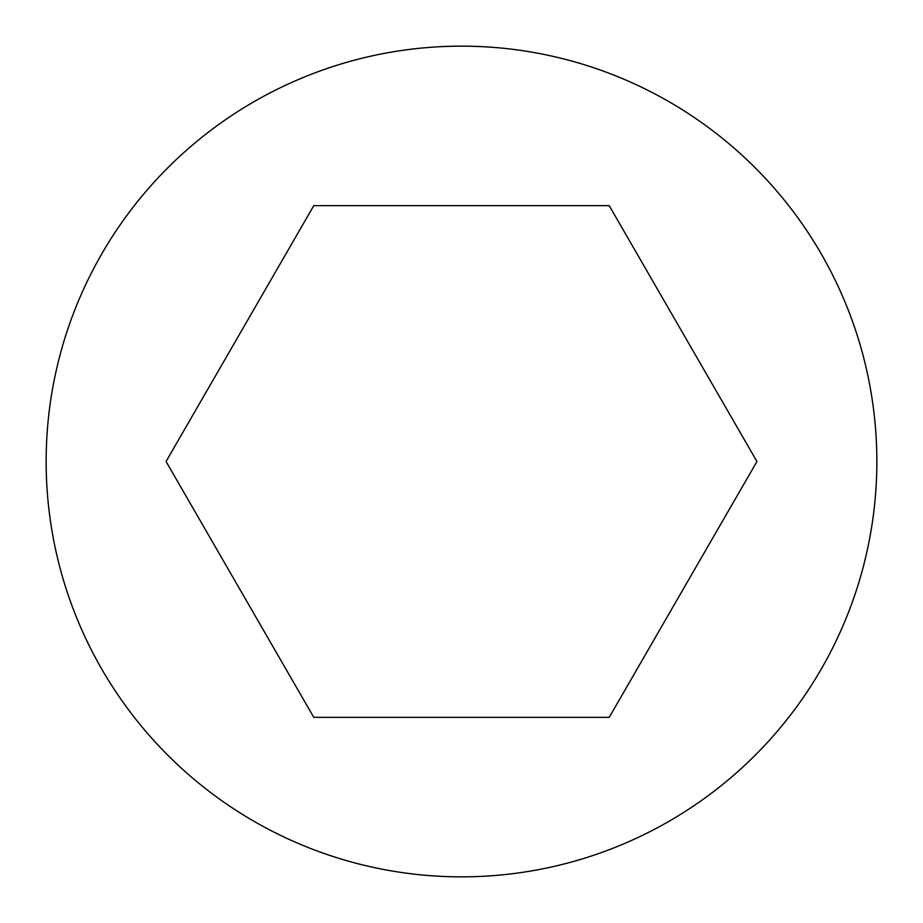 <?xml version="1.0" encoding="UTF-8"?>
<svg xmlns="http://www.w3.org/2000/svg" width="923" height="923" viewBox="0 0 923 923"><rect width="100%" height="100%" fill="white"/><g stroke="black" fill="none" stroke-linecap="round" stroke-linejoin="round"><path stroke-width="1.38" d="M876.85 461.5A415.35 415.35 0 0 0 461.5 46.15A415.35 415.35 0 0 0 46.15 461.5A415.35 415.35 0 0 0 461.5 876.85A415.35 415.35 0 0 0 876.85 461.5M609.215 717.356L756.941 461.5L609.215 205.644L313.785 205.644L166.059 461.5L313.785 717.356L609.215 717.356"/></g></svg>
